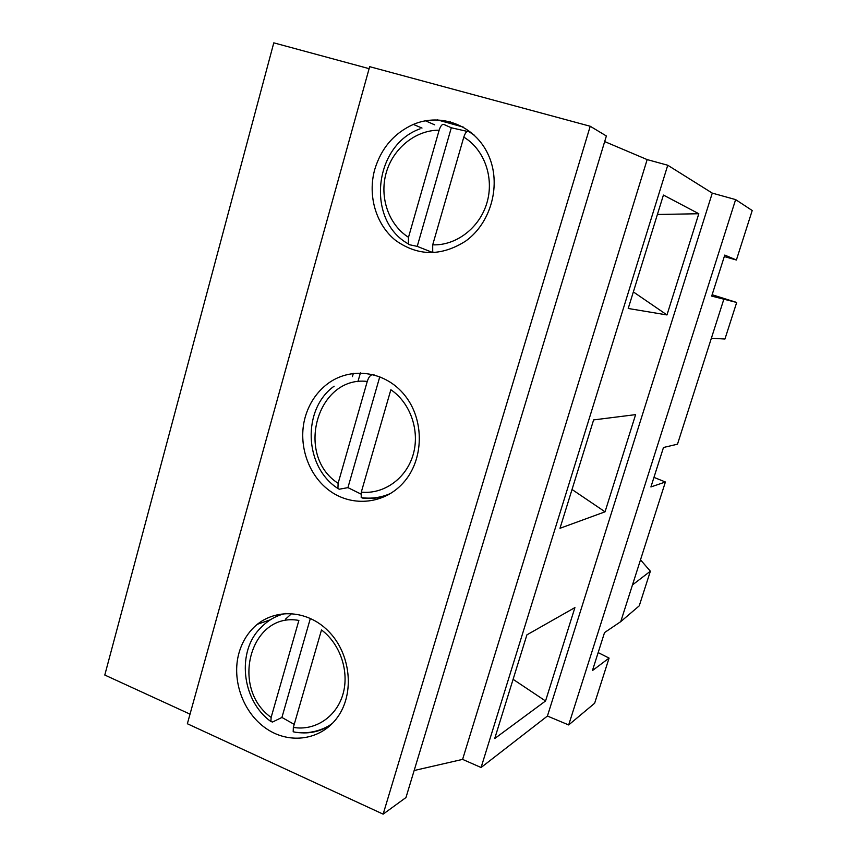 <?xml version="1.0" encoding="UTF-8"?>
<svg xmlns="http://www.w3.org/2000/svg" width="857" height="857" viewBox="0 0 857 857"><rect width="100%" height="100%" fill="white"/><g stroke="black" fill="none" stroke-linecap="round" stroke-linejoin="round"><path stroke-width="1.29" d="M271.133 717.416C229.483 687.86 250.715 611.544 298.879 620.436L271.133 717.416L270.898 721.53L272.547 722.023L281.921 717.448L294.219 724.379M310.373 618.379L281.921 717.448M332.645 723.137C324.707 729.682 307.717 735.274 293.19 731.76L293.351 727.411L321.493 629.959C340.315 643.961 349.613 671.77 342.896 694.416C336.298 717.105 314.894 731.107 293.351 727.411M470.922 132.235L451.307 127.768L443.712 124.383C442.008 124.147 440.487 126.086 439.148 130.189L408.5 237.303L408.371 243.924L409.26 244.684L417.23 246.377L433.139 252.697M451.307 127.768L417.23 246.377M433.331 252.215L432.71 251.808L432.699 244.834L463.798 137.131C465.147 132.996 466.647 131.035 468.297 131.26L471.521 132.717M374.048 374.788L371.992 374.809C370.128 375.27 368.553 377.476 367.257 381.44L338.119 483.294L337.926 488.49L339.222 489.218L347.931 487.633L360.872 494.018M379.801 376.694L347.931 487.633M363.175 497.853L361.204 497.606L361.29 492.122L390.856 389.742C410.503 402.929 420.155 430.985 413.106 454.799C406.164 478.656 383.775 494.51 361.29 492.122M598.165 652.595L609.081 658.09L594.629 703.265L568.673 724.947L735.627 199.606L752.21 210.522L736.388 260.014L724.765 255.075L711.696 296.104L736.688 302.467L712.135 294.733M640.5 559.825L650.367 571.212L632.477 584.924L665.396 481.998L653.966 477.381M650.367 571.212L639.247 605.835L620.736 621.646L632.477 584.924M665.396 481.998L650.913 486.947L663.479 447.493L677.491 444.194L723.833 299.264M620.736 621.646L604.528 632.595L592.433 670.57L609.081 658.09M450.503 121.78L450.032 123.408M414.156 770.518L462.598 759.388L481.088 767.508L547.419 716.045L712.274 193.114L735.627 199.606M547.419 716.045L568.673 724.947M736.388 260.014L724.283 256.575M711.385 338.204L724.936 339.04L736.688 302.467M305.199 417.145C309.013 403.947 315.987 393.213 326.131 384.932C349.302 366.121 385.029 370.395 404.793 395.356C424.793 420.069 423.99 460.198 403.133 482.994C384.45 503.798 353.277 507.162 330.866 491.629C308.359 476.213 297.486 444.419 305.199 417.145M628.213 308.477L663.425 195.064L698.809 213.736L666.971 314.937L628.213 308.477M545.545 700.983L494.714 738.541L526.905 634.855L574.918 607.581L545.545 700.983L513.097 679.322M559.985 528.298L593.622 419.909L635.615 414.627L605.042 511.811L559.985 528.298M481.088 767.508L667.753 165.24L712.274 193.114M462.598 759.388L647.164 159.595L667.753 165.24M604.678 141.576L647.164 159.595M405.972 797.535L606.37 135.984L590.216 126.258L383.143 814.15L405.972 797.535M238.996 652.927C241.599 643.768 245.948 635.873 252.033 629.252C271.369 608.063 306.228 608.481 328.413 631.17C350.824 653.58 354.969 693.431 337.379 717.438C321.214 740.019 289.966 744.69 266.666 728.868C243.249 713.238 231.272 680.104 238.996 652.927M374.766 169.407C381.236 148.154 394.091 133.156 413.342 124.415C441.398 112.406 475.185 125.668 488.308 154.828C501.699 183.827 491.361 222.67 465.737 241.042C441.387 256.532 418.002 256.318 395.58 240.389C375.923 224.63 367.439 195.503 374.766 169.407M383.143 814.15L187.362 723.747L369.667 66.664L590.216 126.258M190.029 714.149L104.79 675.037L273.79 42.85L369.11 68.656M666.971 314.937L633.355 291.916M698.809 213.736L657.394 214.486M605.042 511.811L572.026 489.486M257.325 624.292L270.341 619.793M437.252 119.841L463.466 127.157M425.436 120.783L434.681 124.833M291.766 613.494L285.627 619.054M285.959 613.398C276.168 615.54 267.78 620.339 260.796 627.795C236.768 650.624 241.085 700.148 270.898 721.53M296.843 732.371C309.495 734.17 321.054 731.482 331.52 724.283M439.148 130.189C415.474 130.039 393.009 148.432 386.175 172.9C379.244 197.346 388.66 224.716 408.5 237.303M474.339 135.192L468.297 131.26M432.699 244.834C456.192 245.766 479.641 227.866 486.947 202.766C494.371 177.699 484.312 149.386 463.798 137.131M367.257 381.44C316.983 375.516 294.712 455.603 338.119 483.294M362.286 498.035C371.381 499.213 380.208 498.056 388.778 494.564M360.422 372.913L357.905 381.719M408.371 243.924C365.789 220.453 373.652 145.197 420.091 128.829M337.926 488.49C303.678 466.658 302.21 408.757 334.112 386.207M361.204 497.617C371.52 499.02 381.44 497.574 390.942 493.278M352.431 376.619L353.373 373.32M421.998 128.068L413.342 124.415"/></g></svg>
